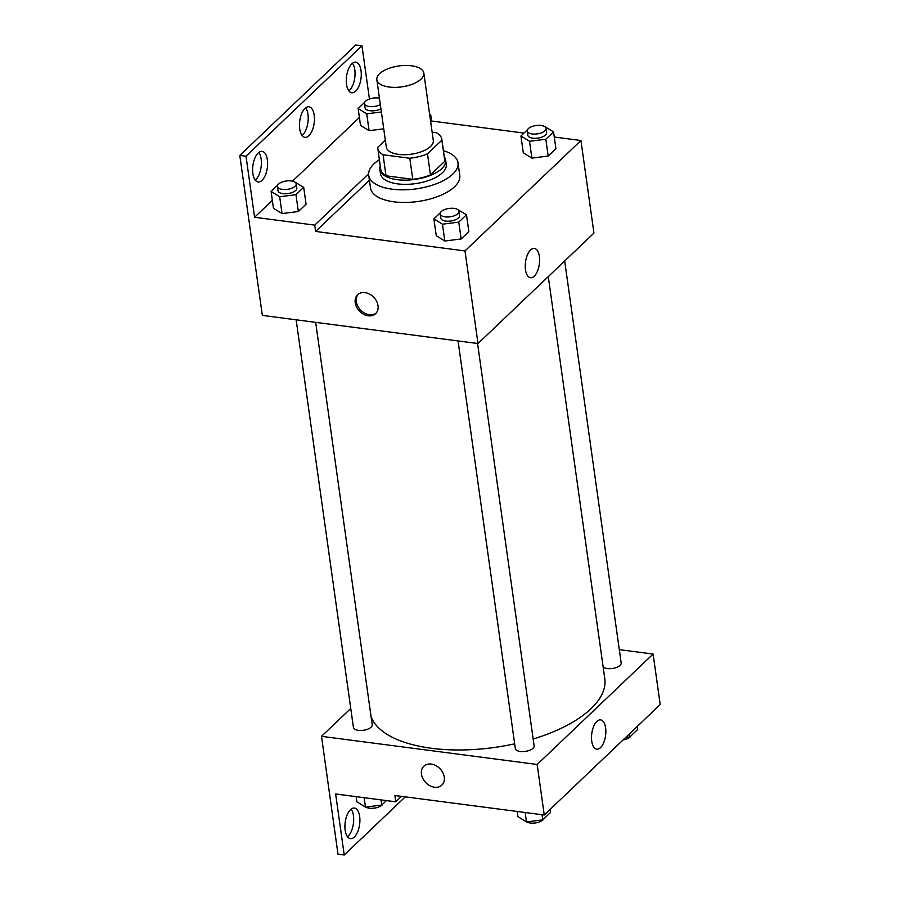 <?xml version="1.0" encoding="UTF-8"?>
<svg xmlns="http://www.w3.org/2000/svg" width="900" height="900" viewBox="0 0 900 900"><rect width="100%" height="100%" fill="white"/><g stroke="black" fill="none" stroke-linecap="round" stroke-linejoin="round"><path stroke-width="1.35" d="M389.194 87.03A23.726 10.553 172 0 1 376.841 79.718A23.726 10.553 172 0 1 398.869 65.959A23.726 10.553 172 0 1 423.832 73.114A23.726 10.553 172 0 1 413.044 83.936A23.726 10.553 172 0 1 389.194 87.03M423.832 73.114L433.305 140.456A23.726 10.553 172 0 1 422.505 151.29A23.726 10.553 172 0 1 398.655 154.384A23.726 10.553 172 0 1 386.303 147.06L376.841 79.718M441.821 139.264L444.78 160.312A32.332 14.377 172 0 1 444.836 161.213L430.459 174.904L427.5 153.855L441.877 140.164A32.332 14.377 172 0 0 441.821 139.264A32.332 14.377 172 0 0 436.556 132.773L432.135 132.188M385.335 140.119L377.73 147.364A32.332 14.377 172 0 0 377.786 148.264A32.332 14.377 172 0 0 383.051 154.755L409.804 158.254A32.332 14.377 172 0 0 427.5 153.855M383.051 154.755L386.01 175.804L412.762 179.303L409.804 158.254M386.01 175.804A32.332 14.377 172 0 1 380.745 169.312L377.786 148.264M430.459 174.904A32.332 14.377 172 0 1 412.762 179.303M380.272 165.938A33.221 14.771 -8 0 0 379.868 169.436A33.221 14.771 -8 0 0 414.821 179.438A33.221 14.771 -8 0 0 445.657 160.189A33.221 14.771 -8 0 0 444.308 156.949M445.657 160.189L446.254 164.396A33.221 14.771 172 0 1 431.145 179.55A33.221 14.771 172 0 1 397.744 183.881A33.221 14.771 172 0 1 380.452 173.644L379.868 169.436M444.836 161.213L441.877 140.164M443.419 150.683A45.079 20.047 172 0 1 457.999 162.743A45.079 20.047 172 0 1 437.49 183.319A45.079 20.047 172 0 1 392.175 189.191A45.079 20.047 172 0 1 368.707 175.297A45.079 20.047 172 0 1 379.395 159.683M457.999 162.743L459.776 175.376A45.079 20.047 172 0 1 439.267 195.941A45.079 20.047 172 0 1 393.941 201.825A45.079 20.047 172 0 1 370.485 187.92L368.707 175.297M430.684 121.849L431.561 121.016L430.684 114.694L429.66 114.57M315.619 231.435L314.73 225.124L254.588 217.271L246.015 156.24L239.794 155.43L262.339 315.394L478.001 343.541L464.985 250.931L315.619 231.435L369.405 180.214M464.985 250.931L580.939 140.513L554.276 137.025M523.991 133.076L431.561 121.016M440.46 212.625L433.89 218.88L436.252 235.721L444.836 241.02L461.137 238.972L468.855 231.615L466.493 214.774L457.65 209.509M527.512 129.724L520.942 135.979L523.305 152.82L531.889 158.119L548.19 156.06L555.919 148.703L553.545 131.873L544.702 126.596M355.219 302.726A13.05 9.934 46.4 0 1 357.615 294.761A13.05 9.934 46.4 0 1 373.815 297.36A13.05 9.934 46.4 0 1 375.615 313.661A13.05 9.934 46.4 0 1 363.589 314.246A13.05 9.934 46.4 0 1 355.219 302.726M478.001 343.541L593.944 233.111L580.939 140.513M539.37 256.455A14.771 6.986 -82.6 0 1 537.48 271.148A14.771 6.986 -82.6 0 1 530.505 277.729A14.771 6.986 -82.6 0 1 525.499 262.17A14.771 6.986 -82.6 0 1 534.33 248.422A14.771 6.986 -82.6 0 1 539.37 256.455M369.439 99L361.969 45.81L355.748 45L239.794 155.43M358.211 294.255A13.05 9.934 -133.6 0 0 356.332 301.657A13.05 9.934 -133.6 0 0 364.275 312.941A13.05 9.934 -133.6 0 0 376.155 313.099M314.73 225.124L368.629 173.79M246.015 156.24L361.969 45.81M258.817 152.46A15.424 7.29 -82.6 0 1 261.146 158.951A15.424 7.29 -82.6 0 1 255.206 180.067M352.463 63.27A15.424 7.29 -82.6 0 1 354.803 69.761A15.424 7.29 -82.6 0 1 348.863 90.877M305.64 107.865A15.424 7.29 -82.6 0 1 307.969 114.356A15.424 7.29 -82.6 0 1 302.04 135.472M429.795 115.538L430.684 114.694M364.714 102.274L358.144 108.529L360.506 125.37L369.09 130.669L383.749 128.824L369.09 130.669L366.728 113.828L381.375 111.983M277.661 185.175L271.091 191.43L273.454 208.271L282.037 213.57L298.339 211.523L306.067 204.165L303.694 187.324L294.851 182.059M254.588 217.271L272.351 200.362M292.522 181.148L359.404 117.461M267.368 159.761A15.424 7.29 -82.6 0 1 265.399 175.095A15.424 7.29 -82.6 0 1 258.12 181.958A15.424 7.29 -82.6 0 1 252.889 165.724A15.424 7.29 -82.6 0 1 262.114 151.369A15.424 7.29 -82.6 0 1 267.368 159.761M361.024 70.571A15.424 7.29 -82.6 0 1 359.055 85.905A15.424 7.29 -82.6 0 1 351.776 92.767A15.424 7.29 -82.6 0 1 346.545 76.534A15.424 7.29 -82.6 0 1 355.77 62.179A15.424 7.29 -82.6 0 1 361.024 70.571M314.19 115.166A15.424 7.29 -82.6 0 1 312.221 130.5A15.424 7.29 -82.6 0 1 304.954 137.362A15.424 7.29 -82.6 0 1 299.723 121.129A15.424 7.29 -82.6 0 1 308.947 106.774A15.424 7.29 -82.6 0 1 314.19 115.166M514.676 743.827A118.642 52.751 172 0 1 431.561 748.283A118.642 52.751 172 0 1 371.093 716.726M548.28 276.604L604.789 678.679A118.642 52.751 172 0 1 533.16 739.012M458.044 340.942L515.329 748.53A9.495 4.219 -8 0 0 520.267 751.466A9.495 4.219 -8 0 0 529.808 750.229A9.495 4.219 -8 0 0 534.127 745.898L477.574 343.485M315.664 322.358L372.218 724.759A9.495 4.219 172 0 1 367.909 729.09A9.495 4.219 172 0 1 358.358 730.327A9.495 4.219 172 0 1 353.419 727.403L296.145 319.804M564.683 260.989L621.18 662.985A9.495 4.219 172 0 1 616.871 667.316A9.495 4.219 172 0 1 607.32 668.554A9.495 4.219 172 0 1 603.146 666.979M350.764 708.469L321.502 736.335L537.154 764.482L653.107 654.053L619.312 649.643M537.154 764.482L544.252 814.995L394.886 795.499L395.775 801.81L335.644 793.969L344.216 855L337.995 854.19L321.502 736.335M423.877 766.215A13.05 9.934 -133.6 0 0 421.47 774.169A13.05 9.934 46.4 0 1 423.877 766.215A13.05 9.934 46.4 0 1 440.066 768.814A13.05 9.934 46.4 0 1 441.877 785.115A13.05 9.934 46.4 0 1 429.851 785.7A13.05 9.934 46.4 0 1 421.47 774.18A13.05 9.934 -133.6 0 0 429.851 785.7A13.05 9.934 -133.6 0 0 441.877 785.115M544.252 814.995L660.206 704.565L653.107 654.053M605.621 727.909A14.771 6.986 -82.6 0 1 603.731 742.601A14.771 6.986 -82.6 0 1 596.768 749.183A14.771 6.986 -82.6 0 1 591.761 733.624A14.771 6.986 -82.6 0 1 600.592 719.876A14.771 6.986 -82.6 0 1 605.621 727.909M405.27 796.86L344.216 855M351.101 809.123A15.424 7.29 -82.6 0 1 353.419 823.466A15.424 7.29 -82.6 0 1 347.501 836.73M401.501 796.365L395.775 801.81M345.161 830.239A15.424 7.29 -82.6 0 1 347.13 814.905A15.424 7.29 -82.6 0 1 354.409 808.043A15.424 7.29 -82.6 0 1 359.64 824.276A15.424 7.29 -82.6 0 1 350.415 838.631A15.424 7.29 -82.6 0 1 345.161 830.239M517.163 811.462L517.894 816.615L526.466 821.925L542.779 819.866L550.496 812.509L550.069 809.46M526.466 821.925L525.15 812.498M542.779 819.866L542.048 814.702M543.926 818.764A9.495 4.219 172 0 1 530.325 823.016A9.495 4.219 172 0 1 526.736 821.891M625.635 737.494L629.831 736.965L637.549 729.607L637.121 726.548M629.831 736.965L629.404 733.905M630.979 735.863A9.495 4.219 172 0 1 623.059 739.946M356.141 796.635L356.873 801.799L365.456 807.097L381.757 805.05L386.426 800.595M365.456 807.097L364.129 797.681M381.757 805.05L381.026 799.886M382.905 803.947A9.495 4.219 172 0 1 369.304 808.2A9.495 4.219 172 0 1 365.715 807.064M433.89 218.88L442.463 224.19L458.764 222.131L466.493 214.774M459 211.297L459.585 215.505A9.495 4.219 172 0 1 455.276 219.836A9.495 4.219 172 0 1 445.725 221.074A9.495 4.219 172 0 1 440.786 218.149L440.201 213.941A9.495 4.219 172 0 1 449.01 208.44A9.495 4.219 172 0 1 459 211.297A9.495 4.219 172 0 1 454.68 215.629A9.495 4.219 172 0 1 445.14 216.866A9.495 4.219 172 0 1 440.201 213.941M436.252 235.721L444.836 241.02L442.463 224.19M444.836 241.02L461.137 238.972L458.764 222.131M461.137 238.972L468.855 231.615M520.942 135.979L529.515 141.278L545.827 139.23L553.545 131.873M546.053 128.396L546.637 132.604A9.495 4.219 172 0 1 542.329 136.935A9.495 4.219 172 0 1 532.789 138.172A9.495 4.219 172 0 1 527.85 135.248L527.254 131.04A9.495 4.219 172 0 1 536.062 125.539A9.495 4.219 172 0 1 546.053 128.396A9.495 4.219 172 0 1 541.733 132.727A9.495 4.219 172 0 1 532.192 133.965A9.495 4.219 172 0 1 527.254 131.04M523.305 152.82L531.889 158.119L529.515 141.278M531.889 158.119L548.19 156.06L545.827 139.23M548.19 156.06L555.919 148.703M271.091 191.43L279.675 196.74L295.976 194.681L303.694 187.324M296.201 183.847L296.798 188.055A9.495 4.219 172 0 1 292.478 192.386A9.495 4.219 172 0 1 282.938 193.624A9.495 4.219 172 0 1 277.999 190.699L277.403 186.491A9.495 4.219 172 0 1 286.211 180.99A9.495 4.219 172 0 1 296.201 183.847A9.495 4.219 172 0 1 291.881 188.179A9.495 4.219 172 0 1 282.341 189.416A9.495 4.219 172 0 1 277.403 186.491M273.454 208.271L282.037 213.57L279.675 196.74M282.037 213.57L298.339 211.523L295.976 194.681M298.339 211.523L306.067 204.165M358.144 108.529L366.728 113.828M380.936 108.832A9.495 4.219 172 0 1 369.99 110.722A9.495 4.219 172 0 1 365.051 107.797L364.455 103.59A9.495 4.219 172 0 1 369.349 99.034A9.495 4.219 172 0 1 379.44 98.212M360.506 125.37L369.09 130.669M380.34 104.625A9.495 4.219 172 0 1 369.394 106.515A9.495 4.219 172 0 1 364.455 103.59"/></g></svg>
